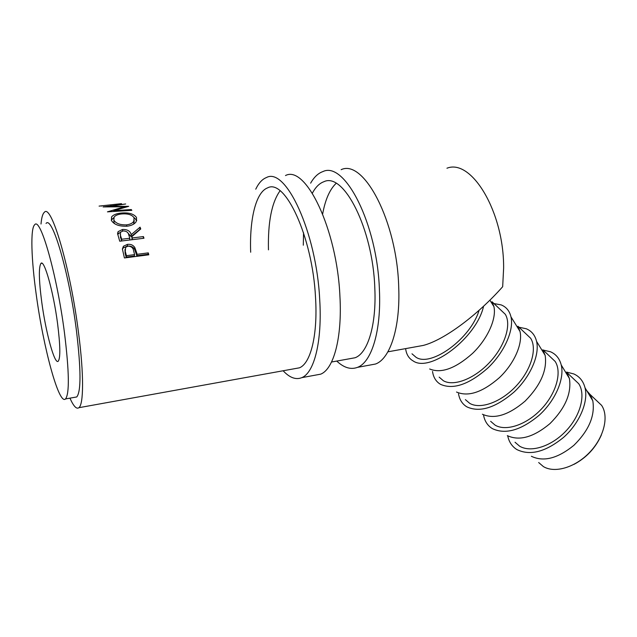 <?xml version="1.0" encoding="UTF-8"?>
<svg xmlns="http://www.w3.org/2000/svg" width="637" height="637" viewBox="0 0 637 637"><rect width="100%" height="100%" fill="white"/><g stroke="black" fill="none" stroke-linecap="round" stroke-linejoin="round"><path stroke-width="0.96" d="M601.408 434.928C595.667 447.851 586.526 457.669 573.985 464.365M538.663 462.526L543.353 466.555C554.62 473.506 575.155 467.59 589.551 452.453C604.035 437.396 609.131 416.391 601.599 405.355L595.595 399.686M57.569 323.532C60.316 345.437 60.539 357.994 58.246 361.195C54.694 365.128 45.84 332.761 41.779 302.36C38.881 280.264 38.602 267.277 40.943 263.399C44.2 258.948 53.42 291.587 57.569 323.532M531.385 456.275C543.544 462.12 557.701 458.481 573.849 445.351C588.914 430.501 595.221 415.635 592.784 400.761L590.069 394.454L586.773 390.712M507.753 436.003C508.971 441.759 511.814 446.155 516.296 449.189L517.005 449.626C530.247 456.004 545.845 451.864 563.785 437.205C579.606 423 588.548 401.764 585.029 387.79C583.309 381.165 579.574 376.547 573.841 373.951L566.588 372.08M572.854 378.179L578.722 383.721C586.016 394.606 580.546 415.738 565.847 431.114C551.22 446.569 530.669 452.907 519.601 446.171L515.022 442.237M507.323 435.628C519.362 441.242 533.567 437.245 549.938 423.637C565.234 408.325 571.723 393.268 569.398 378.474L566.89 372.534L578.722 383.721M483.571 415.244C484.63 420.858 487.273 425.134 491.517 428.072L492.457 428.669C505.547 434.784 521.193 430.246 539.388 415.045C555.44 400.362 564.661 378.816 561.237 364.993C559.604 358.591 556.021 354.18 550.472 351.759L543.114 350.047M549.413 356.003L555.13 361.41C562.168 372.112 556.3 393.371 541.37 409.081C526.52 424.863 505.961 431.655 495.116 425.15L490.649 421.32M482.384 414.225C494.264 419.576 508.517 415.205 525.119 401.111C540.662 385.305 547.342 370.065 545.153 355.382L542.859 349.809L555.13 361.41M458.513 393.738C459.412 399.2 461.857 403.356 465.846 406.191L467.017 406.932C479.924 412.752 495.602 407.791 514.059 392.042C530.35 376.857 539.865 355 536.569 341.368C535.04 335.189 531.6 330.985 526.25 328.756L518.988 327.235M525.103 333.016L530.661 338.271C537.413 348.773 531.131 370.153 515.962 386.205C500.865 402.337 480.322 409.599 469.724 403.356L465.384 399.638M456.514 392.026C468.219 397.098 482.496 392.32 499.344 377.709C514.21 363.671 522.961 343.717 520.015 331.439L517.929 326.232L530.661 338.271M432.531 371.443C433.271 376.754 435.509 380.775 439.243 383.514L440.613 384.382C453.305 389.884 469.007 384.461 487.735 368.13C504.273 352.436 514.115 330.277 510.978 316.86C509.552 310.92 506.272 306.93 501.12 304.892L493.97 303.57M499.886 309.168L505.26 314.256C511.702 324.544 504.974 346.034 489.566 362.445C474.223 378.935 453.703 386.707 443.376 380.751L439.18 377.144M429.672 368.982C441.17 373.736 455.463 368.544 472.55 353.392C487.647 338.884 496.709 318.659 493.914 306.588L492.043 301.755L505.26 314.256M405.618 348.622C406.239 353.623 408.245 357.413 411.653 359.985L413.198 360.972C430.206 373.011 476.675 337.714 483.587 306.182M136.684 252.793L137.09 254.322L148.286 252.881L148.795 254.8L124.406 257.953L122.392 248.963L123.427 246.248L127.48 244.361C130.768 244.011 133.213 245.086 134.821 247.57L136.684 252.793L136.374 254.259L134.55 249.178C132.966 246.774 130.537 245.747 127.265 246.097L123.156 248L123.427 246.248M140.06 227.17L140.745 228.954L131.875 236.622L132.305 237.951L143.436 236.582L143.978 238.246L119.732 241.224L117.558 233.532L118.124 231.629L122.527 229.471C127.368 229.328 130.267 231.056 131.206 234.639L140.06 227.17L139.957 229.328L131.055 236.63L127.281 232.202M111.419 220.458L111.571 216.946C113.203 214.876 116.316 213.586 120.911 213.084C128.626 212.352 133.818 213.809 136.485 217.464L136.159 221.716C134.495 224.12 131.525 225.617 127.249 226.191C119.342 226.541 114.071 224.63 111.419 220.458M128.698 206.34L109.914 206.396L125.672 203.975L103.083 206.929L124.47 206.754L107.446 211.858L131.827 210.329L131.294 209.557L113.776 210.688L128.698 206.34M121.516 203.657L99.085 206.109M100.789 205.926L101.49 206.093M108.529 205.074L101.45 205.855M110.305 204.883L110.918 205.066M119.66 203.856L110.878 204.819M413.524 347.189L423.279 345.429C444.658 339.863 477.949 314.63 502.673 286.722L503.628 268.089C504.05 211.818 471.436 158.294 446.951 168.224M69.943 398.157C73.55 406.247 76.528 409.424 78.9 407.696C83.67 404.376 83.965 374.572 78.646 333.661C70.556 268.36 51.191 202.861 44.327 212.336C42.679 213.761 41.572 217.647 41.007 224.009M74.895 397.281L76.743 396.955C81.154 391.62 81.066 369.611 76.48 330.937C69.298 273.217 52.186 215.123 46.039 223.444M64.464 332.777C57.035 274.842 40.33 216.437 34.701 224.726C30.242 228.388 31.285 259.363 36.293 295.011C43.451 348.041 58.97 405.578 65.531 398.937C69.584 393.65 69.234 371.594 64.464 332.777M479.072 310.315C470.823 338.534 430.986 367.501 416.025 357.277L411.988 353.806M113.832 211.452L113.776 210.688M109.954 206.802L109.914 206.396M124.526 207.487L124.47 206.754M131.341 210.361L131.294 209.557M120.911 213.084L120.958 214.032M133.786 217.281L136.756 220.498M136.485 217.464L136.509 219.884M111.292 220.147L113.776 217.687M133.109 224.423L133.842 223.539L134.224 220.49M113.864 220.179L113.919 222.544L114.851 223.866M126.675 226.254L126.699 224.853C130.131 224.399 132.504 223.205 133.81 221.286L134.081 217.79C132.002 214.701 127.782 213.427 121.428 213.976C117.789 214.398 115.353 215.433 114.111 217.09L113.864 220.115C115.982 223.523 120.258 225.108 126.699 224.853M113.919 222.544L113.864 220.115M117.678 234.416L120.68 231.995M122.527 229.471L122.479 231.024M131.206 234.639L131.055 236.63M131.875 236.622L132.082 239.703M132.305 237.951L132.138 239.703M143.436 236.582L143.245 238.334M121.508 241.009L120.234 234.559M121.563 241.001L121.715 239.241L129.821 238.254L128.762 234.949C128.3 232.346 126.397 231 123.06 230.928L120.449 232.274L120.481 237.856M129.821 238.254L129.661 240.006M121.715 239.241L120.608 235.857M122.4 249.266L123.156 248M127.48 244.361L127.265 246.097M134.821 247.57L134.55 249.178M137.09 254.322L136.764 255.732L136.374 254.259M136.764 255.732L147.935 254.29L148.286 252.881M148.095 254.896L147.935 254.29M126.126 257.109L134.272 256.058L134.59 254.641L133.651 250.93C133.237 247.897 131.357 246.296 128.013 246.137L125.608 247.323L125.131 253.343L126.126 257.109L126.429 255.692L134.59 254.641M124.956 249.569L125.131 253.343M126.429 255.692L125.401 251.814M591.9 398.006L590.961 397.711M315.267 375.161L320.65 374.166C333.589 369.293 342.324 337.897 339.919 296.181C337.061 229.328 305.641 164.593 285.495 175.549M283.139 370.766C289.644 377.741 295.871 380.034 301.811 377.645C314.208 372.852 322.354 341.336 319.694 299.326C316.398 231.987 285.647 166.623 266.401 177.564C262.245 179.188 258.694 183.058 255.763 189.173M294.78 368.664L299.43 367.82C310.665 363.504 317.943 334.903 315.506 297.113C312.488 236.805 284.986 178.073 267.588 187.875C255.811 192.167 249.425 219.47 250.675 252.228M280.049 190.813C271.704 202.47 267.835 222.154 268.456 249.855M369.524 365.136L375.527 364.022C390.019 358.91 400.418 327.88 398.714 287.048C397.098 221.604 363.807 158.685 341.137 169.673M336.758 361.075C343.876 367.764 350.788 369.858 357.5 367.358C371.49 362.318 381.356 331.168 379.421 290.042C377.399 224.136 344.713 160.62 322.855 171.6C318.15 173.264 314.073 177.118 310.625 183.161M349.848 358.703L355.08 357.755C367.764 353.224 376.594 324.966 374.803 287.964C372.916 228.922 343.677 171.847 323.922 181.704C319.424 183.313 315.57 187.143 312.361 193.194M303.538 232.72L303.308 245.205M336.129 183.345C329.775 189.396 325.284 199.596 322.664 213.928M601.599 405.355L590.069 394.454M592.784 400.761L585.029 387.79M569.398 378.474L561.237 364.993M545.153 355.382L536.569 341.368M520.015 331.439L510.978 316.86M493.914 306.588L489.869 300.138M76.743 396.955L65.531 398.937M423.279 345.429L387.893 351.823M355.08 357.755L331.535 362.015M299.43 367.82L78.9 407.696M111.571 216.946L111.634 219.526M133.842 223.539L133.81 221.286M118.012 233.803L118.124 231.637M41.946 263.272L40.943 263.399M320.65 374.166L301.811 377.645M375.527 364.022L357.5 367.358"/></g></svg>
